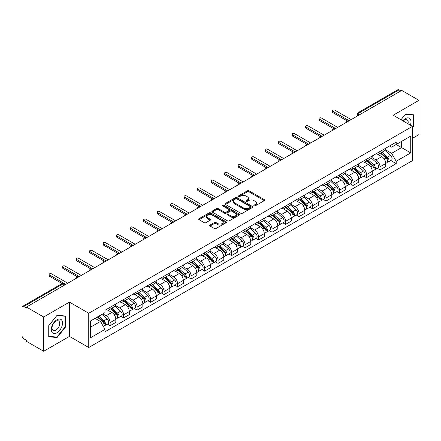 <?xml version="1.0" encoding="UTF-8"?>
<svg xmlns="http://www.w3.org/2000/svg" width="441" height="441" viewBox="0 0 441 441"><rect width="100%" height="100%" fill="white"/><g stroke="black" fill="none" stroke-linecap="round" stroke-linejoin="round"><path stroke-width="0.66" d="M254.088 205.842A0.838 0.485 0 0 0 255.278 205.842L264.302 200.633A1.202 0.695 0 0 0 264.65 200.142A1.202 0.695 0 0 0 264.302 199.652L249.016 190.826A1.202 0.695 0 0 0 247.318 190.826L238.294 196.036A0.838 0.485 0 0 0 238.052 196.377A0.838 0.485 0 0 0 238.294 196.725A0.838 0.485 0 0 0 239.485 196.725L240.654 196.047A3.842 2.216 0 0 1 246.089 196.047L247.362 196.785A3.842 2.216 0 0 1 248.487 198.351A3.842 2.216 0 0 1 247.362 199.922L246.194 200.594A0.838 0.485 0 0 0 245.946 200.936A0.838 0.485 0 0 0 246.194 201.283A0.838 0.485 0 0 0 247.379 201.283L248.548 200.605A3.842 2.216 0 0 1 253.983 200.605L255.256 201.344A3.842 2.216 0 0 1 256.381 202.91A3.842 2.216 0 0 1 255.256 204.481L254.088 205.153A0.838 0.485 0 0 0 253.845 205.5A0.838 0.485 0 0 0 254.088 205.842L254.088 205.153M210.043 225.048A1.202 0.695 0 0 0 209.69 225.538A1.202 0.695 0 0 0 210.043 226.029L214.326 228.504A1.202 0.695 0 0 0 216.029 228.504L226.046 222.716A1.202 0.695 0 0 0 226.398 222.225A1.202 0.695 0 0 0 226.046 221.735L210.765 212.915A1.202 0.695 0 0 0 209.062 212.915L199.045 218.697A1.202 0.695 0 0 0 198.693 219.188A1.202 0.695 0 0 0 199.045 219.679L204.222 222.666A1.202 0.695 0 0 0 205.925 222.666L210.208 220.191A1.202 0.695 0 0 0 210.561 219.701A1.202 0.695 0 0 0 210.208 219.21L207.639 217.727A3.214 1.852 0 0 1 206.702 216.421A3.214 1.852 0 0 1 208.681 214.706A3.214 1.852 0 0 1 212.187 215.109L222.247 220.913A3.214 1.852 0 0 1 223.19 222.225A3.214 1.852 0 0 1 221.206 223.94A3.214 1.852 0 0 1 217.705 223.537L216.029 222.573A1.202 0.695 0 0 0 214.326 222.573L210.043 225.048L210.043 226.029L214.326 223.57L214.326 222.573M88.746 313.259L69.457 302.118L43.676 317.002L26.46 307.063L401.734 90.405L418.95 100.344L393.168 115.228L412.462 126.363L88.746 313.259L88.746 347.519L412.462 160.629L412.462 126.363M240.736 213.257A1.202 0.695 0 0 0 242.434 213.257L252.456 207.468A1.202 0.695 0 0 0 252.809 206.983A1.202 0.695 0 0 0 252.456 206.493L237.17 197.667A1.202 0.695 0 0 0 235.472 197.667L225.45 203.45A1.202 0.695 0 0 0 225.103 203.94A1.202 0.695 0 0 0 225.45 204.431L240.736 213.257M222.859 206.024A0.838 0.485 0 0 1 223.714 206.14L239.237 215.103L229.232 220.88A1.202 0.695 0 0 1 227.534 220.88L212.248 212.055L216.537 209.596L216.537 208.599L212.248 211.074A1.202 0.695 0 0 0 211.895 211.564A1.202 0.695 0 0 0 212.248 212.055L212.248 211.074M216.537 209.596A1.202 0.695 0 0 1 218.234 209.596L218.234 208.599A1.202 0.695 0 0 0 216.537 208.599M218.234 208.599L224.436 212.176A1.202 0.695 0 0 0 226.134 212.176L228.978 210.533A1.202 0.695 0 0 0 229.326 210.043A1.202 0.695 0 0 0 228.978 209.552L222.523 205.831A0.838 0.485 0 0 1 222.275 205.484A0.838 0.485 0 0 1 222.793 205.037A0.838 0.485 0 0 1 223.714 205.142L239.254 214.117A1.202 0.695 0 0 1 239.601 214.602A1.202 0.695 0 0 1 239.254 215.092L239.254 214.117M43.676 317.002L43.676 351.268L26.46 341.328L26.46 340.331L23.781 338.782A2.448 1.411 -120 0 1 22.05 335.783L22.05 307.515A2.448 1.411 -120 0 1 22.557 306.396L61.746 283.767A2.448 1.411 60 0 1 62.969 283.888L23.781 306.517A2.448 1.411 -120 0 0 22.557 306.396M412.462 138.353L418.95 134.604L418.95 100.344M43.676 351.268L69.457 336.384L88.746 347.519M26.46 307.063L26.46 308.066L23.781 306.517M361.681 113.53L359.867 112.477A2.448 1.411 60 0 0 358.643 112.356L397.832 89.732A2.448 1.411 60 0 1 399.055 89.854L359.867 112.477A2.448 1.411 120 0 0 358.136 115.476L358.136 115.575M400.869 90.901L399.055 89.854M380.021 151.489A5.628 3.247 60 0 1 378.858 154.014L384.563 150.717A5.628 3.247 -120 0 0 385.732 148.193M371.917 157.547L376.041 159.929A5.628 3.247 60 0 1 380.021 166.819L385.732 163.523A5.628 3.247 -120 0 0 381.752 156.632L377.667 154.273M385.732 163.523L385.732 166.571L380.021 169.868L377.281 168.286M378.858 154.014A5.628 3.247 60 0 1 376.085 153.76M380.021 166.819L380.021 169.868M366.526 159.278A5.628 3.247 60 0 1 365.363 161.803L371.068 158.506A5.628 3.247 -120 0 0 372.237 155.982M363.786 176.075L366.526 177.657L372.237 174.36L372.237 171.317A5.628 3.247 -120 0 0 368.257 164.421L364.167 162.062M365.363 161.803A5.628 3.247 60 0 1 362.59 161.549M358.423 165.336L362.546 167.718A5.628 3.247 60 0 1 366.526 174.614L366.526 177.657M353.032 167.067A5.628 3.247 60 0 1 351.863 169.598L357.574 166.301A5.628 3.247 -120 0 0 358.742 163.771M350.292 183.869L353.032 185.452L358.742 182.155L358.742 179.107A5.628 3.247 -120 0 0 354.762 172.216L350.672 169.857M351.863 169.598A5.628 3.247 60 0 1 349.096 169.344M344.928 173.131L349.052 175.512A5.628 3.247 60 0 1 353.032 182.403L353.032 185.452M339.537 174.862A5.628 3.247 60 0 1 338.368 177.387L344.079 174.09A5.628 3.247 -120 0 0 345.242 171.566M336.797 191.659L339.537 193.241L345.242 189.944L345.242 186.896A5.628 3.247 -120 0 0 341.268 180.005L337.178 177.646M338.368 177.387A5.628 3.247 60 0 1 335.601 177.133M331.434 180.92L335.557 183.302A5.628 3.247 60 0 1 339.537 190.192L339.537 193.241M326.042 182.651A5.628 3.247 60 0 1 324.874 185.176L330.585 181.879A5.628 3.247 -120 0 0 331.748 179.355M323.303 199.453L326.042 201.03L331.748 197.733L331.748 194.69A5.628 3.247 -120 0 0 327.768 187.794L323.683 185.435M324.874 185.176A5.628 3.247 60 0 1 322.106 184.922M317.939 188.715L322.062 191.091A5.628 3.247 60 0 1 326.042 197.987L326.042 201.03M312.542 190.446A5.628 3.247 60 0 1 311.379 192.971L317.09 189.674A5.628 3.247 -120 0 0 318.253 187.149M309.808 207.242L312.542 208.825L318.253 205.528L318.253 202.48A5.628 3.247 -120 0 0 314.273 195.589L310.188 193.23M311.379 192.971A5.628 3.247 60 0 1 308.606 192.717M304.444 196.504L308.568 198.885A5.628 3.247 60 0 1 312.542 205.776L312.542 208.825M299.048 198.235A5.628 3.247 60 0 1 297.884 200.76L303.595 197.463A5.628 3.247 -120 0 0 304.759 194.939M296.313 215.037L299.048 216.614L304.759 213.317L304.759 210.274A5.628 3.247 -120 0 0 300.779 203.378L296.694 201.019M297.884 200.76A5.628 3.247 60 0 1 295.112 200.506M290.944 204.293L295.068 206.675A5.628 3.247 60 0 1 299.048 213.571L299.048 216.614M285.553 206.024A5.628 3.247 60 0 1 284.39 208.554L290.101 205.258A5.628 3.247 -120 0 0 291.264 202.728M282.819 222.826L285.553 224.408L291.264 221.112L291.264 218.063A5.628 3.247 -120 0 0 287.284 211.173L283.199 208.814M284.39 208.554A5.628 3.247 60 0 1 281.617 208.301M277.45 212.088L281.573 214.469A5.628 3.247 60 0 1 285.553 221.36L285.553 224.408M272.058 213.819A5.628 3.247 60 0 1 270.895 216.344L276.601 213.047A5.628 3.247 -120 0 0 277.769 210.522M269.319 230.615L272.058 232.198L277.769 228.901L277.769 225.853A5.628 3.247 -120 0 0 273.789 218.962L269.705 216.603M270.895 216.344A5.628 3.247 60 0 1 268.122 216.09M263.955 219.877L268.078 222.258A5.628 3.247 60 0 1 272.058 229.149L272.058 232.198M258.564 221.608A5.628 3.247 60 0 1 257.401 224.138L263.106 220.842A5.628 3.247 -120 0 0 264.275 218.312M255.824 238.41L258.564 239.987L264.275 236.696L264.275 233.647A5.628 3.247 -120 0 0 260.295 226.751L256.204 224.392M257.401 224.138A5.628 3.247 60 0 1 254.628 223.879M250.46 227.672L254.584 230.048A5.628 3.247 60 0 1 258.564 236.944L258.564 239.987M245.069 229.403A5.628 3.247 60 0 1 243.901 231.927L249.612 228.631A5.628 3.247 -120 0 0 250.78 226.106M242.33 246.199L245.069 247.781L250.78 244.485L250.78 241.436A5.628 3.247 -120 0 0 246.8 234.546L242.71 232.186M243.901 231.927A5.628 3.247 60 0 1 241.133 231.674M236.966 235.461L241.089 237.842A5.628 3.247 60 0 1 245.069 244.733L245.069 247.781M231.575 237.192A5.628 3.247 60 0 1 230.406 239.717L236.117 236.42A5.628 3.247 -120 0 0 237.28 233.895M228.835 253.994L231.575 255.571L237.28 252.274L237.28 249.231A5.628 3.247 -120 0 0 233.306 242.335L229.215 239.976M230.406 239.717A5.628 3.247 60 0 1 227.639 239.463M223.471 243.25L227.595 245.631A5.628 3.247 60 0 1 231.575 252.528L231.575 255.571M218.08 244.981A5.628 3.247 60 0 1 216.911 247.511L222.622 244.215A5.628 3.247 -120 0 0 223.785 241.69M215.34 261.783L218.08 263.365L223.785 260.069L223.785 257.02A5.628 3.247 -120 0 0 219.805 250.13L215.721 247.77M216.911 247.511A5.628 3.247 60 0 1 214.144 247.258M209.977 251.045L214.1 253.426A5.628 3.247 60 0 1 218.08 260.317L218.08 263.365M204.58 252.776A5.628 3.247 60 0 1 203.417 255.3L209.128 252.004A5.628 3.247 -120 0 0 210.291 249.479M201.846 269.572L204.58 271.154L210.291 267.858L210.291 264.809A5.628 3.247 -120 0 0 206.311 257.919L202.226 255.56M203.417 255.3A5.628 3.247 60 0 1 200.644 255.047M196.482 258.834L200.605 261.215A5.628 3.247 60 0 1 204.58 268.106L204.58 271.154M191.085 260.565A5.628 3.247 60 0 1 189.922 263.095L195.633 259.799A5.628 3.247 -120 0 0 196.796 257.268M188.351 277.367L191.085 278.949L196.796 275.653L196.796 272.604A5.628 3.247 -120 0 0 192.816 265.714L188.731 263.354M189.922 263.095A5.628 3.247 60 0 1 187.149 262.842M182.982 266.629L187.105 269.01A5.628 3.247 60 0 1 191.085 275.901L191.085 278.949M177.591 268.36A5.628 3.247 60 0 1 176.428 270.884L182.139 267.588A5.628 3.247 -120 0 0 183.302 265.063M174.857 285.156L177.591 286.738L183.302 283.442L183.302 280.393A5.628 3.247 -120 0 0 179.322 273.503L175.237 271.143M176.428 270.884A5.628 3.247 60 0 1 173.655 270.631M169.487 274.418L173.611 276.799A5.628 3.247 60 0 1 177.591 283.69L177.591 286.738M164.096 276.149A5.628 3.247 60 0 1 162.933 278.673L168.638 275.377A5.628 3.247 -120 0 0 169.807 272.852M161.356 292.951L164.096 294.527L169.807 291.231L169.807 288.188A5.628 3.247 -120 0 0 165.827 281.292L161.742 278.933M162.933 278.673A5.628 3.247 60 0 1 160.16 278.42M155.993 282.207L160.116 284.588A5.628 3.247 60 0 1 164.096 291.484L164.096 294.527M150.601 283.943A5.628 3.247 60 0 1 149.438 286.468L155.144 283.172A5.628 3.247 -120 0 0 156.312 280.647M147.862 300.74L150.601 302.322L156.312 299.026L156.312 295.977A5.628 3.247 -120 0 0 152.332 289.087L148.242 286.727M149.438 286.468A5.628 3.247 60 0 1 146.666 286.215M142.498 290.002L146.621 292.383A5.628 3.247 60 0 1 150.601 299.274L150.601 302.322M137.107 291.733A5.628 3.247 60 0 1 135.938 294.257L141.649 290.961A5.628 3.247 -120 0 0 142.818 288.436M134.367 308.529L137.107 310.111L142.818 306.815L142.818 303.772A5.628 3.247 -120 0 0 138.838 296.876L134.748 294.516M135.938 294.257A5.628 3.247 60 0 1 133.171 294.004M129.004 297.791L133.127 300.172A5.628 3.247 60 0 1 137.107 307.068L137.107 310.111M123.612 299.522A5.628 3.247 60 0 1 122.444 302.052L128.155 298.755A5.628 3.247 -120 0 0 129.318 296.225M120.873 316.324L123.612 317.906L129.318 314.609L129.318 311.561A5.628 3.247 -120 0 0 125.343 304.67L121.253 302.311M122.444 302.052A5.628 3.247 60 0 1 119.676 301.798M115.509 305.585L119.632 307.967A5.628 3.247 60 0 1 123.612 314.857L123.612 317.906M110.118 307.316A5.628 3.247 60 0 1 108.949 309.841L114.66 306.545A5.628 3.247 -120 0 0 115.823 304.02M107.378 324.113L110.118 325.695L115.823 322.399L115.823 319.35A5.628 3.247 -120 0 0 111.843 312.46L107.758 310.1M108.949 309.841A5.628 3.247 60 0 1 106.182 309.588M102.847 313.86L106.138 315.756A5.628 3.247 60 0 1 110.118 322.647L110.118 325.695M389.579 145.965L391.614 147.14L410.731 136.104L401.564 141.396L401.564 147.592L391.614 153.336L385.412 149.753M90.477 327.194L100.427 321.45L105.013 329.388L90.477 337.784L90.477 320.998L105.013 312.608L105.013 310.26L396.2 142.145L396.2 144.494L410.731 152.884L396.2 161.274L391.614 153.336M410.731 136.104L410.731 152.884M105.013 329.388L105.013 331.737L396.2 163.622L396.2 161.274M412.462 127.736L413.89 125.961L413.89 114.831L405.544 114.087L400.996 119.743M69.457 302.118L69.457 336.384M48.736 336.781L57.087 337.525L65.433 327.139L65.433 316.01L57.087 315.265L48.736 325.651L48.736 336.781M100.427 321.45L95.063 318.352M390.781 160.496L396.2 163.622M413.454 125.713L413.89 125.961M56.205 337.018L57.087 337.525M65.003 326.891L65.433 327.139M254.424 205.958L255.256 205.478A3.842 2.216 0 0 0 256.381 203.913L256.381 202.91M248.487 198.351L248.487 199.354A3.842 2.216 0 0 1 247.362 200.92L246.53 201.399M264.286 200.644L249.016 191.824A1.202 0.695 0 0 0 247.318 191.824L238.631 196.84M252.439 207.479L237.17 198.665A1.202 0.695 0 0 0 235.472 198.665L225.467 204.442L225.45 203.45M250.334 207.325A0.838 0.485 0 0 0 250.576 206.983A0.838 0.485 0 0 0 250.334 206.636L236.916 198.891A0.838 0.485 0 0 0 235.726 198.891L234.496 199.602A3.842 2.216 0 0 0 233.372 201.173A3.842 2.216 0 0 0 234.496 202.739L243.669 208.036A3.842 2.216 0 0 0 249.099 208.036L250.334 207.325L250.334 208.323A0.838 0.485 0 0 0 250.576 207.981L250.576 206.983M233.372 201.173L233.372 202.171A3.842 2.216 0 0 0 234.496 203.736L234.496 202.739M250.334 208.323L249.099 209.034A3.842 2.216 0 0 1 243.669 209.034L234.496 203.736M218.234 209.596L224.436 213.174A1.202 0.695 0 0 0 226.134 213.174L228.978 211.537A1.202 0.695 0 0 0 229.326 211.046L229.326 210.043M230.864 215.892A3.214 1.852 0 0 0 234.364 216.294A3.214 1.852 0 0 0 236.348 214.58A3.214 1.852 0 0 0 235.406 213.268L231.861 211.222A1.202 0.695 0 0 0 230.163 211.222L227.319 212.865A1.202 0.695 0 0 0 226.966 213.356A1.202 0.695 0 0 0 227.319 213.846L230.864 215.892L230.864 216.889A3.214 1.852 0 0 0 234.364 217.292A3.214 1.852 0 0 0 236.348 215.577L236.348 214.58M226.966 213.356L226.966 214.354A1.202 0.695 0 0 0 227.319 214.844L227.319 213.846M230.864 216.889L227.319 214.844M223.19 222.225L223.19 223.229A3.214 1.852 0 0 1 221.206 224.938A3.214 1.852 0 0 1 217.705 224.535L216.029 223.57A1.202 0.695 0 0 0 214.326 223.57M206.702 216.421L206.702 217.419A3.214 1.852 0 0 0 207.639 218.73L207.639 217.727M210.197 220.202L207.639 218.73M226.029 222.727L210.765 213.913A1.202 0.695 0 0 0 209.062 213.913L199.062 219.69M380.412 153.115L385.908 158.021A3.059 1.764 60 0 1 386.873 162.751L385.732 163.407M380.555 153.242L383.146 154.741M380.969 152.795L387.088 158.253A1.466 0.849 60 0 1 387.545 160.524A1.466 0.849 60 0 1 387.413 160.579M381.884 152.266L387.38 157.172A3.059 1.764 60 0 1 388.339 161.902A3.059 1.764 60 0 1 387.418 162.001M384.949 150.425L390.494 155.375A3.059 1.764 60 0 1 391.454 160.105L388.339 161.902M347.299 120.955L332.961 112.681A1.406 0.81 180 0 1 332.547 112.102L332.547 110.807A1.406 0.81 -0 0 0 332.961 111.38L349.178 120.746M351.168 119.594L334.951 110.233A1.406 0.81 -0 0 0 333.418 110.057A1.406 0.81 -0 0 0 332.547 110.807M366.918 160.904L372.413 165.81A3.059 1.764 60 0 1 373.378 170.54L372.237 171.202M367.061 161.037L369.652 162.531M367.469 160.585L373.588 166.048A1.466 0.849 60 0 1 374.051 168.319A1.466 0.849 60 0 1 373.918 168.368M368.389 160.055L373.885 164.962A3.059 1.764 60 0 1 374.844 169.691A3.059 1.764 60 0 1 373.924 169.791M371.454 158.214L377 163.164A3.059 1.764 60 0 1 377.959 167.894L374.844 169.691M353.423 168.699L358.919 173.605A3.059 1.764 60 0 1 359.878 178.335L358.737 178.991M353.566 168.826L356.157 170.32M353.974 168.379L360.093 173.837A1.466 0.849 60 0 1 360.556 176.108A1.466 0.849 60 0 1 360.424 176.163M354.889 167.85L360.391 172.756A3.059 1.764 60 0 1 361.35 177.486A3.059 1.764 60 0 1 360.429 177.585M357.96 166.009L363.505 170.959A3.059 1.764 60 0 1 364.464 175.689L361.35 177.486M410.384 125.161A7.955 4.592 120 0 0 410.24 119.059A7.955 4.592 120 0 0 402.82 120.795M408.002 123.789A5.446 3.142 120 0 0 407.677 120.376A5.446 3.142 120 0 0 407.065 119.809A5.446 3.142 120 0 0 403.151 120.988M401.012 119.754L405.367 114.329L413.454 115.051L413.454 125.839L412.462 127.074M412.919 114.743L413.454 115.051M61.784 320.238A7.955 4.592 120 0 0 54.1 322.294A7.955 4.592 120 0 0 52.044 332.354A7.955 4.592 120 0 0 59.722 330.292A7.955 4.592 120 0 0 61.784 320.238M59.221 321.555A5.446 3.142 120 0 0 58.609 320.987A5.446 3.142 120 0 0 53.543 323.529A5.446 3.142 120 0 0 52.556 329.851A5.446 3.142 120 0 0 53.168 330.419A5.446 3.142 120 0 0 58.234 327.878A5.446 3.142 120 0 0 59.221 321.555M56.911 337.078L48.824 336.356L48.824 325.574L56.911 315.508L65.003 316.23L65.003 327.018L56.911 337.078M64.463 315.921L65.003 316.23M333.804 128.75L319.466 120.47A1.406 0.81 180 0 1 319.052 119.897L319.052 118.596A1.406 0.81 -0 0 0 319.466 119.169L335.684 128.535M337.674 127.388L321.456 118.023A1.406 0.81 -0 0 0 319.923 117.846A1.406 0.81 -0 0 0 319.052 118.596M320.304 136.539L305.971 128.259A1.406 0.81 180 0 1 305.558 127.686L305.558 126.391A1.406 0.81 -0 0 0 305.971 126.964L322.189 136.33M324.179 135.178L307.961 125.817A1.406 0.81 -0 0 0 306.429 125.641A1.406 0.81 -0 0 0 305.558 126.391M339.928 176.488L345.424 181.394A3.059 1.764 60 0 1 346.383 186.124L345.242 186.786M340.072 176.62L342.663 178.114M340.48 176.168L346.598 181.631A1.466 0.849 60 0 1 347.061 183.897A1.466 0.849 60 0 1 346.929 183.952M341.395 175.639L346.896 180.545A3.059 1.764 60 0 1 347.855 185.275A3.059 1.764 60 0 1 346.929 185.374M344.465 173.798L350.011 178.748A3.059 1.764 60 0 1 350.97 183.478L347.855 185.275M326.428 184.283L331.93 189.189A3.059 1.764 60 0 1 332.889 193.919L331.748 194.575M326.577 184.41L329.162 185.904M326.985 183.958L333.104 189.421A1.466 0.849 60 0 1 333.567 191.692A1.466 0.849 60 0 1 333.429 191.741M327.9 183.428L333.402 188.34A3.059 1.764 60 0 1 334.361 193.07A3.059 1.764 60 0 1 333.435 193.164M330.965 181.593L336.516 186.537A3.059 1.764 60 0 1 337.475 191.267L334.361 193.07M312.934 192.072L318.435 196.978A3.059 1.764 60 0 1 319.394 201.708L318.253 202.369M313.082 192.204L315.668 193.698M313.49 191.752L319.609 197.21A1.466 0.849 60 0 1 320.072 199.481A1.466 0.849 60 0 1 319.934 199.536M314.405 191.223L319.907 196.129A3.059 1.764 60 0 1 320.866 200.859A3.059 1.764 60 0 1 319.94 200.958M317.47 189.382L323.021 194.332A3.059 1.764 60 0 1 323.981 199.062L320.866 200.859M306.809 144.328L292.477 136.054A1.406 0.81 180 0 1 292.063 135.481L292.063 134.18A1.406 0.81 -0 0 0 292.477 134.753L308.694 144.119M310.685 142.972L294.467 133.606A1.406 0.81 -0 0 0 292.929 133.43A1.406 0.81 -0 0 0 292.063 134.18M293.315 152.123L278.982 143.843A1.406 0.81 180 0 1 278.569 143.27L278.569 141.974A1.406 0.81 -0 0 0 278.982 142.548L295.2 151.913M297.19 150.761L280.967 141.396A1.406 0.81 -0 0 0 279.434 141.219A1.406 0.81 -0 0 0 278.569 141.974M279.82 159.912L265.482 151.638A1.406 0.81 180 0 1 265.074 151.065L265.074 149.764A1.406 0.81 -0 0 0 265.482 150.337L281.705 159.703M283.695 158.556L267.472 149.19A1.406 0.81 -0 0 0 265.94 149.014A1.406 0.81 -0 0 0 265.074 149.764M299.439 199.861L304.94 204.773A3.059 1.764 60 0 1 305.9 209.497L304.759 210.159M299.588 199.994L302.173 201.487M299.996 199.541L306.115 205.004A1.466 0.849 60 0 1 306.572 207.276A1.466 0.849 60 0 1 306.44 207.325M300.911 199.012L306.407 203.918A3.059 1.764 60 0 1 307.371 208.648A3.059 1.764 60 0 1 306.445 208.747M303.976 197.171L309.521 202.121A3.059 1.764 60 0 1 310.486 206.851L307.371 208.648M266.325 167.707L251.987 159.427A1.406 0.81 180 0 1 251.579 158.854L251.579 157.553A1.406 0.81 -0 0 0 251.987 158.132L268.211 167.492M270.201 166.345L253.977 156.979A1.406 0.81 -0 0 0 252.445 156.803A1.406 0.81 -0 0 0 251.579 157.553M285.944 207.656L291.446 212.562A3.059 1.764 60 0 1 292.405 217.292L291.264 217.948M286.088 207.783L288.679 209.277M286.501 207.336L292.62 212.794A1.466 0.849 60 0 1 293.078 215.065A1.466 0.849 60 0 1 292.945 215.12M287.416 206.807L292.912 211.713A3.059 1.764 60 0 1 293.877 216.443A3.059 1.764 60 0 1 292.951 216.542M290.481 204.966L296.027 209.916A3.059 1.764 60 0 1 296.986 214.646L293.877 216.443M252.831 175.496L238.493 167.222A1.406 0.81 180 0 1 238.079 166.643L238.079 165.347A1.406 0.81 -0 0 0 238.493 165.921L254.716 175.286M256.706 174.134L240.483 164.774A1.406 0.81 -0 0 0 238.95 164.598A1.406 0.81 -0 0 0 238.079 165.347M272.45 215.445L277.946 220.351A3.059 1.764 60 0 1 278.91 225.081L277.769 225.742M272.593 215.577L275.184 217.071M273.007 215.125L279.125 220.588A1.466 0.849 60 0 1 279.583 222.854A1.466 0.849 60 0 1 279.451 222.909M273.922 214.596L279.418 219.502A3.059 1.764 60 0 1 280.377 224.232A3.059 1.764 60 0 1 279.456 224.331M276.987 212.755L282.532 217.705A3.059 1.764 60 0 1 283.491 222.435L280.377 224.232M239.336 183.285L224.998 175.011A1.406 0.81 180 0 1 224.585 174.438L224.585 173.137A1.406 0.81 -0 0 0 224.998 173.71L241.216 183.076M243.206 181.929L226.988 172.563A1.406 0.81 -0 0 0 225.456 172.387A1.406 0.81 -0 0 0 224.585 173.137M258.955 223.24L264.451 228.146A3.059 1.764 60 0 1 265.416 232.876L264.269 233.532M259.099 223.367L261.689 224.86M259.506 222.914L265.625 228.377A1.466 0.849 60 0 1 266.088 230.649A1.466 0.849 60 0 1 265.956 230.698M260.427 222.391L265.923 227.297A3.059 1.764 60 0 1 266.882 232.027A3.059 1.764 60 0 1 265.962 232.12M263.492 220.55L269.038 225.5A3.059 1.764 60 0 1 269.997 230.224L266.882 232.027M225.842 191.08L211.504 182.8A1.406 0.81 180 0 1 211.09 182.227L211.09 180.931A1.406 0.81 -0 0 0 211.504 181.505L227.721 190.87M229.711 189.718L213.494 180.352A1.406 0.81 -0 0 0 211.961 180.176A1.406 0.81 -0 0 0 211.09 180.931M245.461 231.029L250.957 235.935A3.059 1.764 60 0 1 251.916 240.665L250.775 241.326M245.604 231.161L248.195 232.655M246.012 230.709L252.131 236.167A1.466 0.849 60 0 1 252.594 238.438A1.466 0.849 60 0 1 252.461 238.493M246.927 230.18L252.428 235.086A3.059 1.764 60 0 1 253.388 239.816A3.059 1.764 60 0 1 252.467 239.915M249.997 228.339L255.543 233.289A3.059 1.764 60 0 1 256.502 238.019L253.388 239.816M212.341 198.869L198.009 190.595A1.406 0.81 180 0 1 197.596 190.021L197.596 188.72A1.406 0.81 -0 0 0 198.009 189.294L214.227 198.659M216.217 197.513L199.999 188.147A1.406 0.81 -0 0 0 198.467 187.971A1.406 0.81 -0 0 0 197.596 188.72M231.966 238.818L237.462 243.73A3.059 1.764 60 0 1 238.421 248.459L237.28 249.115M232.109 238.95L234.695 240.444M232.517 238.498L238.636 243.961A1.466 0.849 60 0 1 239.099 246.232A1.466 0.849 60 0 1 238.967 246.282M233.432 237.969L238.934 242.881A3.059 1.764 60 0 1 239.893 247.605A3.059 1.764 60 0 1 238.967 247.704M236.503 236.128L242.048 241.078A3.059 1.764 60 0 1 243.008 245.808L239.893 247.605M198.847 206.664L184.514 198.384A1.406 0.81 180 0 1 184.101 197.811L184.101 196.51A1.406 0.81 -0 0 0 184.514 197.088L200.732 206.449M202.722 205.302L186.504 195.936A1.406 0.81 -0 0 0 184.966 195.76A1.406 0.81 -0 0 0 184.101 196.51M218.466 246.613L223.967 251.519A3.059 1.764 60 0 1 224.927 256.249L223.785 256.905M218.615 246.74L221.2 248.233M219.023 246.293L225.142 251.75A1.466 0.849 60 0 1 225.605 254.022A1.466 0.849 60 0 1 225.467 254.077M219.938 245.764L225.439 250.67A3.059 1.764 60 0 1 226.398 255.4A3.059 1.764 60 0 1 225.472 255.499M223.003 243.923L228.554 248.873A3.059 1.764 60 0 1 229.513 253.603L226.398 255.4M185.352 214.453L171.02 206.179A1.406 0.81 180 0 1 170.606 205.6L170.606 204.304A1.406 0.81 -0 0 0 171.02 204.878L187.238 214.243M189.228 213.091L173.004 203.731A1.406 0.81 -0 0 0 171.472 203.555A1.406 0.81 -0 0 0 170.606 204.304M204.971 254.402L210.473 259.308A3.059 1.764 60 0 1 211.432 264.038L210.291 264.699M205.12 254.534L207.705 256.028M205.528 254.082L211.647 259.545A1.466 0.849 60 0 1 212.11 261.811A1.466 0.849 60 0 1 211.972 261.866M206.443 253.553L211.945 258.459A3.059 1.764 60 0 1 212.904 263.189A3.059 1.764 60 0 1 211.978 263.288M209.508 251.712L215.059 256.662A3.059 1.764 60 0 1 216.018 261.392L212.904 263.189M171.858 222.242L157.52 213.968A1.406 0.81 180 0 1 157.112 213.394L157.112 212.093A1.406 0.81 -0 0 0 157.52 212.667L173.743 222.032M175.733 220.886L159.51 211.52A1.406 0.81 -0 0 0 157.977 211.344A1.406 0.81 -0 0 0 157.112 212.093M191.477 262.197L196.978 267.103A3.059 1.764 60 0 1 197.937 271.832L196.796 272.488M191.626 262.323L194.211 263.817M192.033 261.877L198.152 267.334A1.466 0.849 60 0 1 198.61 269.605A1.466 0.849 60 0 1 198.478 269.66M192.949 261.348L198.444 266.254A3.059 1.764 60 0 1 199.409 270.983A3.059 1.764 60 0 1 198.483 271.083M196.013 259.506L201.559 264.457A3.059 1.764 60 0 1 202.524 269.186L199.409 270.983M158.363 230.037L144.025 221.757A1.406 0.81 180 0 1 143.617 221.184L143.617 219.888A1.406 0.81 -0 0 0 144.025 220.461L160.248 229.827M162.238 228.675L146.015 219.309A1.406 0.81 -0 0 0 144.483 219.138A1.406 0.81 -0 0 0 143.617 219.888M177.982 269.986L183.484 274.892A3.059 1.764 60 0 1 184.443 279.622L183.302 280.283M178.125 270.118L180.716 271.612M178.539 269.666L184.658 275.123A1.466 0.849 60 0 1 185.115 277.395A1.466 0.849 60 0 1 184.983 277.45M179.454 269.137L184.95 274.043A3.059 1.764 60 0 1 185.915 278.773A3.059 1.764 60 0 1 184.988 278.872M182.519 267.296L188.064 272.246A3.059 1.764 60 0 1 189.024 276.976L185.915 278.773M144.869 237.826L130.53 229.552A1.406 0.81 180 0 1 130.117 228.978L130.117 227.677A1.406 0.81 -0 0 0 130.53 228.251L146.754 237.616M148.744 236.47L132.52 227.104A1.406 0.81 -0 0 0 130.988 226.928A1.406 0.81 -0 0 0 130.117 227.677M164.487 277.775L169.983 282.687A3.059 1.764 60 0 1 170.948 287.416L169.807 288.072M164.631 277.907L167.222 279.401M165.044 277.455L171.163 282.918A1.466 0.849 60 0 1 171.621 285.189A1.466 0.849 60 0 1 171.488 285.239M165.959 276.926L171.455 281.838A3.059 1.764 60 0 1 172.414 286.567A3.059 1.764 60 0 1 171.494 286.661M169.024 275.085L174.57 280.035A3.059 1.764 60 0 1 175.529 284.765L172.414 286.567M131.374 245.62L117.036 237.341A1.406 0.81 180 0 1 116.622 236.767L116.622 235.466A1.406 0.81 -0 0 0 117.036 236.045L133.254 245.405M135.244 244.259L119.026 234.893A1.406 0.81 -0 0 0 117.493 234.717A1.406 0.81 -0 0 0 116.622 235.466M150.993 285.57L156.489 290.476A3.059 1.764 60 0 1 157.454 295.205L156.307 295.867M151.136 285.696L153.727 287.196M151.544 285.25L157.663 290.707A1.466 0.849 60 0 1 158.126 292.978A1.466 0.849 60 0 1 157.994 293.033M152.465 284.721L157.961 289.627A3.059 1.764 60 0 1 158.92 294.356A3.059 1.764 60 0 1 157.999 294.456M155.53 282.879L161.075 287.83A3.059 1.764 60 0 1 162.034 292.559L158.92 294.356M117.879 253.41L103.541 245.135A1.406 0.81 180 0 1 103.128 244.557L103.128 243.261A1.406 0.81 -0 0 0 103.541 243.834L119.759 253.2M121.749 252.048L105.531 242.688A1.406 0.81 -0 0 0 103.999 242.511A1.406 0.81 -0 0 0 103.128 243.261M137.498 293.359L142.994 298.265A3.059 1.764 60 0 1 143.953 302.995L142.812 303.656M137.642 293.491L140.232 294.985M138.05 293.039L144.168 298.502A1.466 0.849 60 0 1 144.631 300.773A1.466 0.849 60 0 1 144.499 300.823M138.965 292.51L144.466 297.416A3.059 1.764 60 0 1 145.425 302.146A3.059 1.764 60 0 1 144.505 302.245M142.035 290.669L147.581 295.619A3.059 1.764 60 0 1 148.54 300.349L145.425 302.146M104.379 261.204L90.047 252.925A1.406 0.81 180 0 1 89.633 252.351L89.633 251.05A1.406 0.81 -0 0 0 90.047 251.624L106.264 260.989M108.254 259.843L92.037 250.477A1.406 0.81 -0 0 0 90.504 250.301A1.406 0.81 -0 0 0 89.633 251.05M124.004 301.153L129.5 306.06A3.059 1.764 60 0 1 130.459 310.789L129.318 311.445M124.147 301.28L126.732 302.774M124.555 300.834L130.674 306.291A1.466 0.849 60 0 1 131.137 308.562A1.466 0.849 60 0 1 131.005 308.617M125.47 300.304L130.971 305.211A3.059 1.764 60 0 1 131.931 309.94A3.059 1.764 60 0 1 131.005 310.04M128.54 298.463L134.086 303.414A3.059 1.764 60 0 1 135.045 308.143L131.931 309.94M90.885 268.993L76.552 260.714A1.406 0.81 180 0 1 76.139 260.14L76.139 258.845A1.406 0.81 -0 0 0 76.552 259.418L92.77 268.784M94.76 267.632L78.542 258.272A1.406 0.81 -0 0 0 77.004 258.095A1.406 0.81 -0 0 0 76.139 258.845M110.504 308.943L116.005 313.849A3.059 1.764 60 0 1 116.964 318.578L115.823 319.24M110.652 309.075L113.238 310.569M111.06 308.623L117.179 314.086A1.466 0.849 60 0 1 117.642 316.351A1.466 0.849 60 0 1 117.504 316.406M111.975 308.094L117.477 313A3.059 1.764 60 0 1 118.436 317.729A3.059 1.764 60 0 1 117.51 317.829M115.04 306.252L120.591 311.203A3.059 1.764 60 0 1 121.551 315.932L118.436 317.729M77.39 276.783L63.057 268.508A1.406 0.81 180 0 1 62.644 267.935L62.644 266.634A1.406 0.81 -0 0 0 63.057 267.207L79.275 276.573M81.265 275.427L65.042 266.061A1.406 0.81 -0 0 0 63.51 265.884A1.406 0.81 -0 0 0 62.644 266.634M97.345 317.035L102.51 321.643A3.059 1.764 60 0 1 103.47 326.373L103.321 326.456M97.4 317.002L99.743 318.358M97.902 316.715L103.685 321.875A1.466 0.849 60 0 1 104.148 324.146A1.466 0.849 60 0 1 104.01 324.196M98.817 316.186L103.982 320.794A3.059 1.764 60 0 1 104.941 325.524A3.059 1.764 60 0 1 104.015 325.618M101.932 314.389L107.097 318.992A3.059 1.764 60 0 1 108.056 323.722L104.941 325.524M62.164 283.58L49.557 276.298A1.406 0.81 180 0 1 49.149 275.724L49.149 274.429A1.406 0.81 -0 0 0 49.557 275.002L65.781 284.368M67.771 283.216L51.547 273.85A1.406 0.81 -0 0 0 50.015 273.674A1.406 0.81 -0 0 0 49.149 274.429M358.219 115.525L358.136 115.476A2.448 1.411 0 0 1 357.419 114.478L357.419 115.989M123.612 314.857L129.318 311.561M137.107 307.068L142.818 303.772M150.601 299.274L156.312 295.977M164.096 291.484L169.807 288.188M177.591 283.69L183.302 280.393M191.085 275.901L196.796 272.604M204.58 268.106L210.291 264.809M218.08 260.317L223.785 257.02M231.575 252.528L237.28 249.231M245.069 244.733L250.78 241.436M258.564 236.944L264.275 233.647M272.058 229.149L277.769 225.853M285.553 221.36L291.264 218.063M299.048 213.571L304.759 210.274M312.542 205.776L318.253 202.48M326.042 197.987L331.748 194.69M339.537 190.192L345.242 186.896M353.032 182.403L358.742 179.107M366.526 174.614L372.237 171.317M110.118 322.647L115.823 319.35M106.138 315.756L111.843 312.46M119.632 307.967L125.343 304.67M133.127 300.172L138.838 296.876M146.621 292.383L152.332 289.087M160.116 284.588L165.827 281.292M173.611 276.799L179.322 273.503M187.105 269.01L192.816 265.714M200.605 261.215L206.311 257.919M214.1 253.426L219.805 250.13M227.595 245.631L233.306 242.335M241.089 237.842L246.8 234.546M254.584 230.048L260.295 226.751M268.078 222.258L273.789 218.962M281.573 214.469L287.284 211.173M295.068 206.675L300.779 203.378M308.568 198.885L314.273 195.589M322.062 191.091L327.768 187.794M335.557 183.302L341.268 180.005M349.052 175.512L354.762 172.216M362.546 167.718L368.257 164.421M376.041 159.929L381.752 156.632M348.638 121.06A2.448 1.411 120 0 0 347.558 121.683M335.143 128.849A2.448 1.411 120 0 0 334.063 129.472M321.649 136.638A2.448 1.411 120 0 0 320.568 137.267M308.154 144.433A2.448 1.411 120 0 0 307.074 145.056M294.66 152.222A2.448 1.411 120 0 0 293.579 152.845M281.165 160.017A2.448 1.411 120 0 0 280.085 160.64M267.67 167.806A2.448 1.411 120 0 0 266.59 168.429M254.17 175.595A2.448 1.411 120 0 0 253.09 176.224M240.676 183.39A2.448 1.411 120 0 0 239.595 184.013M227.181 191.179A2.448 1.411 120 0 0 226.101 191.802M213.687 198.974A2.448 1.411 120 0 0 212.606 199.597M200.192 206.763A2.448 1.411 120 0 0 199.112 207.386M186.697 214.552A2.448 1.411 120 0 0 185.617 215.18M173.203 222.347A2.448 1.411 120 0 0 172.122 222.97M159.708 230.136A2.448 1.411 120 0 0 158.628 230.759M146.208 237.931A2.448 1.411 120 0 0 145.128 238.553M132.713 245.72A2.448 1.411 120 0 0 131.633 246.343M119.219 253.514A2.448 1.411 120 0 0 118.138 254.137M105.724 261.304A2.448 1.411 120 0 0 104.644 261.926M92.23 269.093A2.448 1.411 120 0 0 91.149 269.721M78.735 276.887A2.448 1.411 120 0 0 77.655 277.51M64.783 284.941L62.969 283.888A2.448 1.411 120 0 1 64.193 283.767A2.448 2.448 0 0 0 61.746 283.767M255.256 205.478L255.256 204.481M246.194 201.283L246.194 200.594M247.362 200.92L247.362 199.922M238.294 196.725L238.294 196.036M247.318 191.824L247.318 190.826M249.016 191.824L249.016 190.826M264.302 200.633L264.302 199.652M235.472 198.665L235.472 197.667M237.17 198.665L237.17 197.667M252.456 207.468L252.456 206.493M243.669 209.034L243.669 208.036M249.099 209.034L249.099 208.036M224.436 213.174L224.436 212.176M226.134 213.174L226.134 212.176M228.978 211.537L228.978 210.533M223.714 206.14L223.714 205.142M216.029 223.57L216.029 222.573M217.705 224.535L217.705 223.537M210.208 220.191L210.208 219.21M199.045 219.679L199.045 218.697M209.062 213.913L209.062 212.915M210.765 213.913L210.765 212.915M226.046 222.716L226.046 221.735M385.908 158.021L384.194 159.014M387.848 159.851L387.297 160.171M390.494 155.375L387.38 157.172M332.961 111.38L332.961 112.681M372.413 165.81L370.699 166.803M374.354 167.646L373.803 167.96M377 163.164L373.885 164.962M358.919 173.605L357.204 174.592M360.859 175.435L360.308 175.755M363.505 170.959L360.391 172.756M319.466 119.169L319.466 120.47M305.971 126.964L305.971 128.259M345.424 181.394L343.71 182.387M347.365 183.224L346.813 183.544M350.011 178.748L346.896 180.545M331.93 189.189L330.215 190.176M333.87 191.019L333.319 191.339M336.516 186.537L333.402 188.34M318.435 196.978L316.721 197.97M320.375 198.808L319.824 199.128M323.021 194.332L319.907 196.129M292.477 134.753L292.477 136.054M278.982 142.548L278.982 143.843M265.482 150.337L265.482 151.638M304.94 204.773L303.226 205.76M306.881 206.603L306.33 206.917M309.521 202.121L306.407 203.918M251.987 158.132L251.987 159.427M291.446 212.562L289.731 213.554M293.381 214.392L292.83 214.712M296.027 209.916L292.912 211.713M238.493 165.921L238.493 167.222M277.946 220.351L276.231 221.343M279.886 222.181L279.335 222.501M282.532 217.705L279.418 219.502M224.998 173.71L224.998 175.011M264.451 228.146L262.737 229.133M266.392 229.976L265.84 230.296M269.038 225.5L265.923 227.297M211.504 181.505L211.504 182.8M250.957 235.935L249.242 236.927M252.897 237.765L252.346 238.085M255.543 233.289L252.428 235.086M198.009 189.294L198.009 190.595M237.462 243.73L235.748 244.716M239.402 245.56L238.851 245.874M242.048 241.078L238.934 242.881M184.514 197.088L184.514 198.384M223.967 251.519L222.253 252.511M225.908 253.349L225.357 253.669M228.554 248.873L225.439 250.67M171.02 204.878L171.02 206.179M210.473 259.308L208.758 260.3M212.413 261.144L211.862 261.458M215.059 256.662L211.945 258.459M157.52 212.667L157.52 213.968M196.978 267.103L195.264 268.089M198.919 268.933L198.367 269.253M201.559 264.457L198.444 266.254M144.025 220.461L144.025 221.757M183.484 274.892L181.769 275.884M185.418 276.722L184.867 277.042M188.064 272.246L184.95 274.043M130.53 228.251L130.53 229.552M169.983 282.687L168.269 283.673M171.924 284.517L171.373 284.836M174.57 280.035L171.455 281.838M117.036 236.045L117.036 237.341M156.489 290.476L154.774 291.468M158.429 292.306L157.878 292.626M161.075 287.83L157.961 289.627M103.541 243.834L103.541 245.135M142.994 298.265L141.28 299.257M144.935 300.101L144.383 300.415M147.581 295.619L144.466 297.416M90.047 251.624L90.047 252.925M129.5 306.06L127.785 307.046M131.44 307.89L130.889 308.209M134.086 303.414L130.971 305.211M76.552 259.418L76.552 260.714M116.005 313.849L114.291 314.841M117.945 315.679L117.394 315.999M120.591 311.203L117.477 313M63.057 267.207L63.057 268.508M102.51 321.643L101.033 322.498M104.451 323.474L103.9 323.793M107.097 318.992L103.982 320.794M49.557 275.002L49.557 276.298M348.848 120.939A2.448 2.448 0 0 0 345.711 122.752M335.353 128.728A2.448 2.448 0 0 0 332.211 130.542M321.858 136.523A2.448 2.448 0 0 0 318.716 138.331M308.364 144.312A2.448 2.448 0 0 0 305.222 146.125M294.869 152.101A2.448 2.448 0 0 0 291.727 153.915M281.369 159.896A2.448 2.448 0 0 0 278.232 161.709M267.874 167.685A2.448 2.448 0 0 0 264.738 169.498M254.38 175.479A2.448 2.448 0 0 0 251.243 177.288M240.885 183.269A2.448 2.448 0 0 0 237.743 185.082M227.391 191.063A2.448 2.448 0 0 0 224.249 192.871M213.896 198.852A2.448 2.448 0 0 0 210.754 200.666M200.401 206.642A2.448 2.448 0 0 0 197.259 208.455M186.907 214.436A2.448 2.448 0 0 0 183.765 216.25M173.407 222.225A2.448 2.448 0 0 0 170.27 224.039M159.912 230.02A2.448 2.448 0 0 0 156.775 231.828M146.418 237.809A2.448 2.448 0 0 0 143.281 239.623M132.923 245.598A2.448 2.448 0 0 0 129.781 247.412M119.428 253.393A2.448 2.448 0 0 0 116.286 255.207M105.934 261.182A2.448 2.448 0 0 0 102.792 262.996M92.439 268.977A2.448 2.448 0 0 0 89.297 270.785M78.939 276.766A2.448 2.448 0 0 0 75.802 278.58M65.5 284.528L64.193 283.767M358.643 112.356A2.448 2.448 0 0 0 357.419 114.478"/></g></svg>

